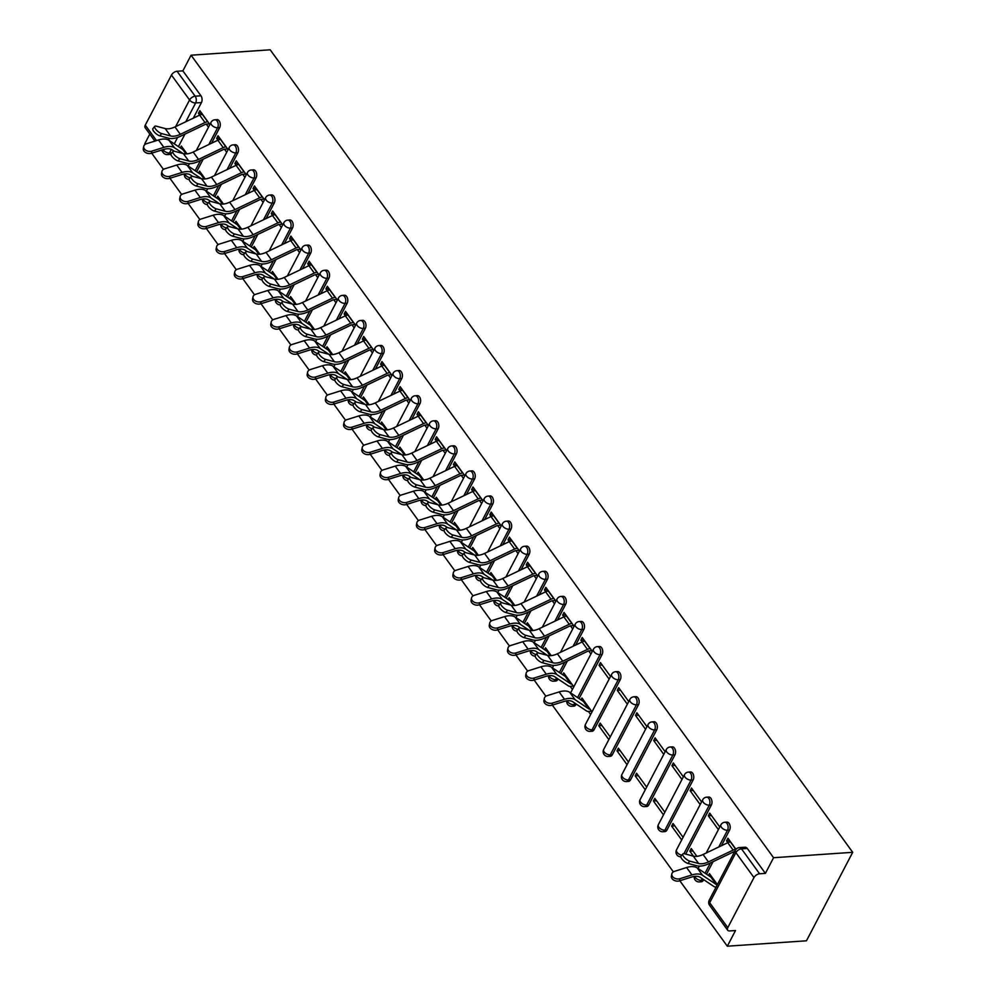 <?xml version="1.0" encoding="UTF-8"?>
<svg xmlns="http://www.w3.org/2000/svg" width="996" height="996" viewBox="0 0 996 996"><rect width="100%" height="100%" fill="white"/><g stroke="black" fill="none" stroke-linecap="round" stroke-linejoin="round"><path stroke-width="1.49" d="M211.501 143.25L219.668 127.637A4.793 2.963 -93.9 0 0 219.182 120.877A4.793 2.963 -93.9 0 0 217.004 119.645L214.949 119.781A4.793 2.963 86.1 0 1 217.116 121.026A4.793 2.963 86.1 0 1 217.601 127.774L208.849 144.52M229.715 168.336L237.882 152.724A4.793 2.963 -93.9 0 0 237.397 145.976A4.793 2.963 -93.9 0 0 235.218 144.731L233.151 144.868A4.793 2.963 86.1 0 1 235.33 146.113A4.793 2.963 86.1 0 1 235.815 152.874L227.063 169.606M247.929 193.436L256.084 177.811A4.793 2.963 -93.9 0 0 255.599 171.063A4.793 2.963 -93.9 0 0 253.432 169.818L251.366 169.967A4.793 2.963 86.1 0 1 253.544 171.2A4.793 2.963 86.1 0 1 254.03 177.96L245.277 194.693M266.131 218.522L274.298 202.91A4.793 2.963 -93.9 0 0 273.813 196.15A4.793 2.963 -93.9 0 0 271.634 194.905L269.58 195.054A4.793 2.963 86.1 0 1 271.759 196.287A4.793 2.963 86.1 0 1 272.232 203.047L263.479 219.792M284.346 243.609L292.513 227.997A4.793 2.963 -93.9 0 0 292.027 221.237A4.793 2.963 -93.9 0 0 289.848 220.004L287.782 220.141A4.793 2.963 86.1 0 1 289.961 221.373A4.793 2.963 86.1 0 1 290.446 228.134L281.694 244.879M302.56 268.696L310.715 253.084A4.793 2.963 -93.9 0 0 310.242 246.323A4.793 2.963 -93.9 0 0 308.063 245.091L305.996 245.228A4.793 2.963 86.1 0 1 308.175 246.473A4.793 2.963 86.1 0 1 308.66 253.221L299.908 269.966M320.762 293.783L328.929 278.17A4.793 2.963 -93.9 0 0 328.443 271.41A4.793 2.963 -93.9 0 0 326.265 270.177L324.21 270.314A4.793 2.963 86.1 0 1 326.389 271.559A4.793 2.963 86.1 0 1 326.875 278.307L318.11 295.053M338.976 318.869L347.143 303.257A4.793 2.963 -93.9 0 0 346.658 296.497A4.793 2.963 -93.9 0 0 344.479 295.264L342.412 295.401A4.793 2.963 86.1 0 1 344.591 296.646A4.793 2.963 86.1 0 1 345.077 303.394L336.324 320.139M357.19 343.956L365.358 328.344A4.793 2.963 -93.9 0 0 364.872 321.596A4.793 2.963 -93.9 0 0 362.693 320.351L360.627 320.488A4.793 2.963 86.1 0 1 362.805 321.733A4.793 2.963 86.1 0 1 363.291 328.493L354.539 345.226M375.405 369.055L383.56 353.431A4.793 2.963 -93.9 0 0 383.074 346.683A4.793 2.963 -93.9 0 0 380.908 345.438L378.841 345.587A4.793 2.963 86.1 0 1 381.02 346.82A4.793 2.963 86.1 0 1 381.505 353.58L372.753 370.313M393.607 394.142L401.774 378.53A4.793 2.963 -93.9 0 0 401.288 371.769A4.793 2.963 -93.9 0 0 399.11 370.524L397.055 370.674A4.793 2.963 86.1 0 1 399.222 371.906A4.793 2.963 86.1 0 1 399.707 378.667L390.955 395.412M411.821 419.229L419.988 403.617A4.793 2.963 -93.9 0 0 419.503 396.856A4.793 2.963 -93.9 0 0 417.324 395.624L415.257 395.761A4.793 2.963 86.1 0 1 417.436 396.993A4.793 2.963 86.1 0 1 417.922 403.754L409.169 420.499M430.035 444.316L438.19 428.703A4.793 2.963 -93.9 0 0 437.705 421.943A4.793 2.963 -93.9 0 0 435.538 420.71L433.472 420.847A4.793 2.963 86.1 0 1 435.65 422.092A4.793 2.963 86.1 0 1 436.136 428.84L427.384 445.586M448.237 469.402L456.405 453.79A4.793 2.963 -93.9 0 0 455.919 447.03A4.793 2.963 -93.9 0 0 453.74 445.797L451.686 445.934A4.793 2.963 86.1 0 1 453.865 447.179A4.793 2.963 86.1 0 1 454.338 453.927L445.586 470.672M466.452 494.489L474.619 478.877A4.793 2.963 -93.9 0 0 474.133 472.129A4.793 2.963 -93.9 0 0 471.955 470.884L469.888 471.021A4.793 2.963 86.1 0 1 472.067 472.266A4.793 2.963 86.1 0 1 472.552 479.014L463.8 495.759M484.666 519.588L492.821 503.964A4.793 2.963 -93.9 0 0 492.348 497.216A4.793 2.963 -93.9 0 0 490.169 495.971L488.102 496.108A4.793 2.963 86.1 0 1 490.281 497.353A4.793 2.963 86.1 0 1 490.767 504.113L482.014 520.846M502.868 544.675L511.035 529.05A4.793 2.963 -93.9 0 0 510.55 522.302A4.793 2.963 -93.9 0 0 508.371 521.057L506.317 521.207A4.793 2.963 86.1 0 1 508.495 522.439A4.793 2.963 86.1 0 1 508.981 529.2L500.229 545.933M521.082 569.762L529.25 554.15A4.793 2.963 -93.9 0 0 528.764 547.389A4.793 2.963 -93.9 0 0 526.585 546.144L524.519 546.294A4.793 2.963 86.1 0 1 526.697 547.526A4.793 2.963 86.1 0 1 527.183 554.286L518.43 571.032M539.297 594.849L547.464 579.236A4.793 2.963 -93.9 0 0 546.978 572.476A4.793 2.963 -93.9 0 0 544.8 571.243L542.733 571.38A4.793 2.963 86.1 0 1 544.912 572.613A4.793 2.963 86.1 0 1 545.397 579.373L536.645 596.118M557.511 619.935L565.666 604.323A4.793 2.963 -93.9 0 0 565.18 597.563A4.793 2.963 -93.9 0 0 563.014 596.33L560.947 596.467A4.793 2.963 86.1 0 1 563.126 597.712A4.793 2.963 86.1 0 1 563.611 604.46L554.859 621.205M575.713 645.022L583.88 629.41A4.793 2.963 -93.9 0 0 583.395 622.649A4.793 2.963 -93.9 0 0 581.216 621.417L579.162 621.554A4.793 2.963 86.1 0 1 581.328 622.799A4.793 2.963 86.1 0 1 581.813 629.547L573.061 646.292M579.062 698.557L602.094 654.497A4.793 2.963 -93.9 0 0 601.609 647.749A4.793 2.963 -93.9 0 0 599.43 646.504L597.363 646.641A4.793 2.963 86.1 0 1 599.542 647.886A4.793 2.963 86.1 0 1 600.028 654.633L577.58 697.573M594.114 729.67L620.296 679.583A4.793 2.963 -93.9 0 0 619.811 672.835A4.793 2.963 -93.9 0 0 617.645 671.59L615.578 671.727A4.793 2.963 86.1 0 1 617.757 672.972A4.793 2.963 86.1 0 1 618.242 679.733L592.06 729.807A4.793 2.963 86.1 0 1 590.043 731.375L592.11 731.226A4.793 2.963 -93.9 0 0 594.114 729.67L592.06 729.807A4.793 2.639 27.6 0 1 585.972 726.843A4.793 2.639 27.6 0 1 585.474 724.378A4.793 4.793 0 0 0 590.043 731.375M612.328 754.756L638.511 704.67A4.793 2.963 -93.9 0 0 638.025 697.922A4.793 2.963 -93.9 0 0 635.846 696.677L633.792 696.827A4.793 2.963 86.1 0 1 635.971 698.059A4.793 2.963 86.1 0 1 636.444 704.819L610.262 754.893A4.793 2.963 86.1 0 1 608.257 756.462L610.324 756.313A4.793 2.963 -93.9 0 0 612.328 754.756L610.262 754.893A4.793 2.639 27.6 0 1 604.186 751.943A4.793 2.639 27.6 0 1 603.688 749.465A4.793 4.793 0 0 0 608.257 756.462M630.543 779.843L656.725 729.769A4.793 2.963 -93.9 0 0 656.24 723.009A4.793 2.963 -93.9 0 0 654.061 721.764L651.994 721.913A4.793 2.963 86.1 0 1 654.173 723.146A4.793 2.963 86.1 0 1 654.658 729.906L628.476 779.98A4.793 2.963 86.1 0 1 626.472 781.549L628.538 781.412A4.793 2.963 -93.9 0 0 630.543 779.843L628.476 779.98A4.793 2.639 27.6 0 1 622.388 777.029A4.793 2.639 27.6 0 1 621.902 774.552A4.793 4.793 0 0 0 626.472 781.549M648.757 804.93L674.939 754.856A4.793 2.963 -93.9 0 0 674.454 748.096A4.793 2.963 -93.9 0 0 672.275 746.863L670.208 747A4.793 2.963 86.1 0 1 672.387 748.233A4.793 2.963 86.1 0 1 672.873 754.993L646.69 805.079A4.793 2.963 86.1 0 1 644.686 806.636L646.74 806.499A4.793 2.963 -93.9 0 0 648.757 804.93L646.69 805.079A4.793 2.639 27.6 0 1 640.602 802.116A4.793 2.639 27.6 0 1 640.104 799.639A4.793 4.793 0 0 0 644.686 806.636M666.959 830.017L693.141 779.943A4.793 2.963 -93.9 0 0 692.656 773.182A4.793 2.963 -93.9 0 0 690.477 771.95L688.423 772.087A4.793 2.963 86.1 0 1 690.602 773.332A4.793 2.963 86.1 0 1 691.087 780.08L664.905 830.166A4.793 2.963 86.1 0 1 662.888 831.722L664.955 831.585A4.793 2.963 -93.9 0 0 666.959 830.017L664.905 830.166A4.793 2.639 27.6 0 1 658.817 827.203A4.793 2.639 27.6 0 1 658.319 824.725A4.793 4.793 0 0 0 662.888 831.722M685.696 854.095L711.356 805.029A4.793 2.963 -93.9 0 0 710.87 798.269A4.793 2.963 -93.9 0 0 708.691 797.037L706.625 797.173A4.793 2.963 86.1 0 1 708.803 798.418A4.793 2.963 86.1 0 1 709.289 805.166L683.941 853.659M721.403 845.729L729.57 830.116A4.793 2.963 -93.9 0 0 729.084 823.368A4.793 2.963 -93.9 0 0 726.906 822.123L724.839 822.26A4.793 2.963 86.1 0 1 727.018 823.505A4.793 2.963 86.1 0 1 727.503 830.253L718.751 846.998M149.811 134.111L144.806 143.685L145.242 144.296M151.703 153.185L163.456 169.382M169.918 178.272L181.67 194.469M188.12 203.371L199.872 219.556M206.334 228.458L218.087 244.643M224.548 253.544L236.301 269.729M242.763 278.631L254.515 294.816M260.964 303.718L272.717 319.915M279.179 328.805L290.932 345.002M297.393 353.891L309.146 370.089M315.595 378.99L327.348 395.175M333.809 404.077L345.562 420.262M352.024 429.164L363.777 445.349M370.238 454.251L381.978 470.448M388.44 479.337L400.193 495.535M406.654 504.424L418.407 520.622M424.869 529.511L436.622 545.708M443.071 554.61L454.823 570.795M461.285 579.697L473.038 595.882M479.499 604.784L491.252 620.969M497.701 629.87L509.454 646.068M515.916 654.957L527.668 671.155M534.13 680.044L545.883 696.241M552.344 705.131L673.358 871.861M679.807 880.75L727.317 946.2L806.449 940.797L852.701 852.315L773.568 857.718L191.07 55.203L270.19 49.8L852.701 852.315M154.878 141.096L145.155 127.7A4.793 2.677 -36 0 1 145.279 125.135L171.461 75.061A4.793 2.677 -36 0 1 177.064 71.264L182.878 70.865L200.968 95.79A4.793 2.963 86.1 0 1 201.453 102.551L193.299 118.163M184.957 134.111L178.421 146.611M182.878 70.865L191.07 55.203M727.79 927.65L753.972 877.576L735.882 852.638L709.7 902.725L727.79 927.65A4.793 2.677 144 0 0 727.665 930.214A4.793 2.677 144 0 0 729.695 930.936L735.509 930.538L727.317 946.2M765.389 873.38L747.286 848.455A4.793 2.963 -93.9 0 0 745.12 847.21L739.306 847.608A4.793 2.963 86.1 0 1 741.485 848.853L759.575 873.778L765.389 873.38L773.568 857.718M759.575 873.778A4.793 2.677 144 0 0 753.972 877.576M735.969 849.289L727.939 838.221L726.545 840.885L729.707 840.661M717.394 884.585L709.438 873.617L708.467 875.472M709.513 876.169L711.206 876.057M719.784 826.991L709.725 813.134L708.343 815.786L711.493 815.575M696.889 856.336L691.224 848.53L689.83 851.182L692.992 850.97M701.582 801.905L691.51 788.048L690.128 790.7L693.291 790.488M683.069 837.3L673.01 823.443L671.628 826.095L674.778 825.883M683.368 776.818L673.308 762.961L671.914 765.613L675.076 765.401M664.867 812.213L654.808 798.356L653.413 801.008L656.576 800.796M665.154 751.731L655.094 737.874L653.712 740.526L656.862 740.314M646.653 787.126L636.593 773.27L635.199 775.921L638.361 775.697M646.939 726.644L636.88 712.787L635.498 715.439L638.66 715.228M628.439 762.04L618.379 748.17L616.997 750.835L620.147 750.611M628.737 701.558L618.678 687.688L617.283 690.353L620.446 690.128M610.237 736.953L600.165 723.084L598.783 725.748L601.945 725.524M610.523 676.471L600.464 662.601L599.069 665.266L602.231 665.042M592.022 711.854L581.963 697.997L580.992 699.852M582.038 700.549L583.731 700.437M592.309 651.372L582.249 637.515L580.867 640.167L584.017 639.955M573.808 686.767L563.748 672.91L562.777 674.765M563.823 675.462L565.516 675.35M574.107 626.285L564.047 612.428L562.653 615.08L565.815 614.868M551.211 655.629L545.534 647.823L544.563 649.678M545.609 650.376L547.314 650.264M555.893 601.198L545.833 587.341L544.439 589.993L547.601 589.781M532.997 630.543L527.332 622.737L526.361 624.592M527.407 625.289L529.1 625.177M537.678 576.111L527.619 562.254L526.237 564.906L529.386 564.695M514.783 605.456L509.118 597.65L508.147 599.505M509.193 600.202L510.886 600.078M519.476 551.025L509.404 537.168L508.022 539.82L511.185 539.608M496.581 580.369L490.904 572.551L489.932 574.406M490.978 575.115L492.671 574.991M501.262 525.938L491.202 512.069L489.808 514.733L492.97 514.509M478.366 555.282L472.702 547.464L471.731 549.319M472.776 550.016L474.47 549.904M483.048 500.851L472.988 486.982L471.606 489.646L474.756 489.422M460.152 530.183L454.487 522.377L453.516 524.232M454.562 524.929L456.255 524.817M464.833 475.752L454.774 461.895L453.392 464.547L456.554 464.335M441.938 505.097L436.273 497.29L435.302 499.145M436.348 499.843L438.041 499.731M446.631 450.665L436.572 436.808L435.177 439.46L438.34 439.248M423.736 480.01L418.059 472.204L417.1 474.059M418.146 474.756L419.839 474.644M428.417 425.578L418.357 411.722L416.963 414.373L420.125 414.162M405.521 454.923L399.857 447.117L398.886 448.972M399.931 449.669L401.625 449.557M410.203 400.492L400.143 386.635L398.761 389.287L401.911 389.075M387.307 429.836L381.642 422.03L380.671 423.885M381.717 424.582L383.41 424.458M392.001 375.405L381.941 361.548L380.547 364.2L383.709 363.988M369.105 404.75L363.428 396.931L362.457 398.786M363.503 399.496L365.208 399.371M373.786 350.318L363.727 336.449L362.332 339.113L365.495 338.889M350.891 379.663L345.226 371.844L344.255 373.699M345.301 374.396L346.994 374.284M355.572 325.231L345.512 311.362L344.13 314.026L347.28 313.802M332.676 354.564L327.012 346.757L326.041 348.612M327.086 349.31L328.78 349.198M337.37 300.132L327.298 286.275L325.916 288.927L329.078 288.716M314.475 329.477L308.797 321.671L307.826 323.526M308.872 324.223L310.565 324.111M319.156 275.045L309.096 261.189L307.702 263.84L310.864 263.629M296.26 304.39L290.595 296.584L289.624 298.439M290.67 299.136L292.363 299.024M300.941 249.959L290.882 236.102L289.5 238.754L292.65 238.542M278.046 279.303L272.381 271.497L271.41 273.352M272.456 274.049L274.149 273.937M282.727 224.872L272.667 211.015L271.286 213.667L274.448 213.455M259.832 254.217L254.167 246.41L253.196 248.265M254.241 248.963L255.935 248.838M264.525 199.785L254.466 185.928L253.071 188.58L256.233 188.356M241.63 229.13L235.952 221.311L234.994 223.166M236.04 223.876L237.733 223.751M246.311 174.698L236.251 160.829L234.857 163.493L238.019 163.269M223.415 204.043L217.751 196.224L216.779 198.079M217.825 198.777L219.518 198.665M228.096 149.612L218.037 135.742L216.655 138.407L219.805 138.183M205.201 178.944L199.536 171.138L198.565 172.993M199.611 173.69L201.304 173.578M203.172 159.198L196.635 171.698M221.373 184.285L214.85 196.785M239.588 209.372L233.052 221.871M257.802 234.458L251.266 246.971M276.017 259.558L269.48 272.057M294.218 284.644L287.682 297.144M312.433 309.731L305.897 322.231M330.647 334.818L324.111 347.318M348.849 359.905L342.313 372.404M367.063 384.991L360.527 397.491M385.278 410.091L378.741 422.59M403.48 435.177L396.956 447.677M421.694 460.264L415.158 472.764M439.908 485.351L433.372 497.851M458.123 510.438L451.586 522.937M476.325 535.524L469.788 548.024M494.539 560.611L488.003 573.111M512.753 585.71L506.217 598.21M530.955 610.797L524.419 623.297M549.17 635.884L542.633 648.384M567.384 660.971L560.848 673.47M557.984 678.948L555.631 679.633A4.793 2.963 86.1 0 1 553.627 681.189L555.693 681.052A4.793 2.963 -93.9 0 0 557.698 679.496M576.198 704.035L573.845 704.72A4.793 2.963 86.1 0 1 571.841 706.276L573.895 706.139A4.793 2.963 -93.9 0 0 575.912 704.583M713.061 861.677L706.525 874.177M703.662 879.655L701.321 880.34A4.793 2.963 86.1 0 1 699.317 881.908L701.371 881.759A4.793 2.963 -93.9 0 0 703.388 880.203M209.895 124.512L199.835 110.656L198.441 113.307L201.603 113.096M181.397 148.603L183.102 148.491M570.173 686.331L572.426 689.431M588.387 711.418L590.628 714.518M598.783 725.748L608.842 739.605M616.997 750.835L627.057 764.691M635.199 775.921L645.259 789.778M653.413 801.008L663.473 814.865M671.628 826.095L681.687 839.952M689.83 851.182L693.453 856.162M726.545 840.885L727.839 842.653M186.999 153.857L181.322 146.051L180.351 147.906M708.343 815.786L718.402 829.656M690.128 790.7L700.188 804.569M671.914 765.613L681.974 779.47M653.712 740.526L663.772 754.383M635.498 715.439L645.557 729.296M617.283 690.353L627.343 704.209M599.069 665.266L609.141 679.123M580.867 640.167L582.15 641.947M588.686 650.948L590.927 654.036M562.653 615.08L563.948 616.86M570.484 625.862L572.712 628.949M544.439 589.993L545.733 591.773M552.27 600.775L554.498 603.85M526.237 564.906L527.519 566.687M534.055 575.688L536.296 578.763M508.022 539.82L509.317 541.587M515.853 550.601L518.082 553.676M489.808 514.733L491.103 516.501M497.639 525.515L499.868 528.59M471.606 489.646L472.888 491.414M479.425 500.428L481.666 503.503M453.392 464.547L454.674 466.327M461.21 475.329L463.451 478.416M435.177 439.46L436.472 441.24M443.008 450.242L445.237 453.329M416.963 414.373L418.258 416.154M424.794 425.155L427.035 428.23M398.761 389.287L400.043 391.067M406.58 400.068L408.821 403.143M380.547 364.2L381.841 365.968M388.378 374.982L390.606 378.057M362.332 339.113L363.627 340.881M370.163 349.895L372.392 352.97M344.13 314.026L345.413 315.794M351.949 324.808L354.19 327.883M325.916 288.927L327.211 290.708M333.747 299.709L335.976 302.796M307.702 263.84L308.997 265.621M315.533 274.622L317.761 277.71M289.5 238.754L290.782 240.534M297.318 249.535L299.559 252.611M271.286 213.667L272.568 215.447M279.104 224.449L281.345 227.524M253.071 188.58L254.366 190.348M260.902 199.362L263.131 202.437M234.857 163.493L236.152 165.261M242.688 174.275L244.929 177.35M216.655 138.407L217.937 140.175M224.474 149.176L226.715 152.264M198.441 113.307L199.735 115.088M206.272 124.089L208.5 127.177M730.628 841.931L730.417 841.944A5.988 3.337 144 0 0 727.752 842.691L703.064 854.506A14.853 8.279 -36 0 1 693.266 856.112L684.426 853.759A5.503 1.892 39.8 0 0 682.883 853.933A5.503 1.892 39.8 0 0 684.638 857.73A5.503 1.892 39.8 0 0 689.792 861.154L687.925 863.408A5.503 1.892 -140.2 0 1 682.77 859.971A5.503 1.892 -140.2 0 1 681.003 856.174L682.883 853.933M687.925 863.408L696.764 865.761A17.965 10.022 144 0 0 708.617 863.806L733.305 852.003A2.876 1.606 -36 0 1 734.575 851.642L734.612 851.642M735.944 849.327L735.783 849.339A5.988 3.337 144 0 0 733.118 850.098L708.43 861.901A14.853 8.279 -36 0 1 698.644 863.507L689.792 861.154M716.112 887.025L716.074 887.038A5.988 3.337 -36 0 1 714.045 886.602L700.325 877.414A14.853 8.279 144 0 0 691.548 877.065L679.496 880.85A5.503 3.922 -168.8 0 1 673.744 880.128A5.503 3.922 -168.8 0 1 671.404 876.094L671.827 873.94A5.503 3.922 11.2 0 0 674.168 877.986A5.503 3.922 11.2 0 0 679.919 878.709L691.971 874.924A17.965 10.022 -36 0 1 702.578 875.347L716.298 884.523A2.876 1.606 144 0 0 717.282 884.734L712.115 877.314M711.903 877.339A2.876 1.606 144 0 1 710.932 877.127L697.212 867.939A17.965 10.022 -36 0 0 686.605 867.528L674.553 871.313A5.503 3.922 11.2 0 0 671.827 873.94M584.938 641.212L584.727 641.237A5.988 3.337 144 0 0 582.062 641.984L557.374 653.787A14.853 8.279 -36 0 1 547.588 655.405L538.736 653.052A5.503 1.892 39.8 0 0 537.193 653.227A5.503 1.892 39.8 0 0 538.948 657.024A5.503 1.892 39.8 0 0 544.115 660.448L542.235 662.689A5.503 1.892 -140.2 0 1 537.081 659.265A5.503 1.892 -140.2 0 1 535.325 655.468L537.193 653.227M542.235 662.689L551.087 665.054A17.965 10.022 144 0 0 562.927 663.099L587.615 651.297A2.876 1.606 -36 0 1 588.897 650.936L591.848 650.724M590.304 648.62L590.093 648.633A5.988 3.337 144 0 0 587.441 649.392L562.752 661.195A14.853 8.279 -36 0 1 552.954 662.801L544.115 660.448M566.724 616.126L566.512 616.138A5.988 3.337 144 0 0 563.861 616.898L539.172 628.7A14.853 8.279 -36 0 1 529.374 630.319L520.535 627.966A5.503 1.892 39.8 0 0 518.978 628.127A5.503 1.892 39.8 0 0 520.746 631.937A5.503 1.892 39.8 0 0 525.9 635.361L524.02 637.602A5.503 1.892 -140.2 0 1 518.866 634.178A5.503 1.892 -140.2 0 1 517.111 630.381L518.978 628.127M524.02 637.602L532.872 639.967A17.965 10.022 144 0 0 544.725 638.013L569.413 626.21A2.876 1.606 -36 0 1 570.683 625.837L573.634 625.637M572.102 623.533L571.891 623.546A5.988 3.337 144 0 0 569.226 624.293L544.538 636.108A14.853 8.279 -36 0 1 534.74 637.714L525.9 635.361M548.522 591.039L548.31 591.051A5.988 3.337 144 0 0 545.646 591.811L520.958 603.613A14.853 8.279 -36 0 1 511.16 605.232L502.32 602.866A5.503 1.892 39.8 0 0 500.776 603.041A5.503 1.892 39.8 0 0 502.532 606.85A5.503 1.892 39.8 0 0 507.686 610.274L505.819 612.515A5.503 1.892 -140.2 0 1 500.664 609.091A5.503 1.892 -140.2 0 1 498.896 605.294L500.776 603.041M505.819 612.515L514.658 614.868A17.965 10.022 144 0 0 526.51 612.926L551.199 601.111A2.876 1.606 -36 0 1 552.469 600.75L555.419 600.551M553.888 598.434L553.676 598.459A5.988 3.337 144 0 0 551.012 599.206L526.324 611.009A14.853 8.279 -36 0 1 516.538 612.627L507.686 610.274M530.308 565.952L530.096 565.965A5.988 3.337 144 0 0 527.432 566.724L502.743 578.527A14.853 8.279 -36 0 1 492.958 580.145L484.106 577.78A5.503 1.892 39.8 0 0 482.562 577.954A5.503 1.892 39.8 0 0 484.317 581.751A5.503 1.892 39.8 0 0 489.472 585.187L487.604 587.428A5.503 1.892 -140.2 0 1 482.45 584.005A5.503 1.892 -140.2 0 1 480.695 580.195L482.562 577.954M487.604 587.428L496.456 589.781A17.965 10.022 144 0 0 508.296 587.827L532.985 576.024A2.876 1.606 -36 0 1 534.267 575.663L537.205 575.464M535.674 573.347L535.462 573.36A5.988 3.337 144 0 0 532.81 574.119L508.122 585.922A14.853 8.279 -36 0 1 498.324 587.54L489.472 585.187M512.093 540.865L511.882 540.878A5.988 3.337 144 0 0 509.23 541.637L484.542 553.44A14.853 8.279 -36 0 1 474.743 555.058L465.891 552.693A5.503 1.892 39.8 0 0 464.348 552.867A5.503 1.892 39.8 0 0 466.116 556.664A5.503 1.892 39.8 0 0 471.27 560.088L469.39 562.342A5.503 1.892 -140.2 0 1 464.236 558.918A5.503 1.892 -140.2 0 1 462.48 555.108L464.348 552.867M469.39 562.342L478.242 564.695A17.965 10.022 144 0 0 490.082 562.74L514.77 550.937A2.876 1.606 -36 0 1 516.053 550.576L519.003 550.377M517.459 548.261L517.26 548.273A5.988 3.337 144 0 0 514.596 549.033L489.908 560.835A14.853 8.279 -36 0 1 480.109 562.454L471.27 560.088M493.879 515.779L493.68 515.791A5.988 3.337 144 0 0 491.016 516.551L466.327 528.353A14.853 8.279 -36 0 1 456.529 529.959L447.69 527.606A5.503 1.892 39.8 0 0 446.146 527.78A5.503 1.892 39.8 0 0 447.901 531.578A5.503 1.892 39.8 0 0 453.055 535.001L451.188 537.255A5.503 1.892 -140.2 0 1 446.034 533.831A5.503 1.892 -140.2 0 1 444.266 530.021L446.146 527.78M451.188 537.255L460.028 539.608A17.965 10.022 144 0 0 471.88 537.653L496.568 525.851A2.876 1.606 -36 0 1 497.838 525.49L500.789 525.29M499.257 523.174L499.046 523.186A5.988 3.337 144 0 0 496.382 523.946L471.693 535.748A14.853 8.279 -36 0 1 461.907 537.367L453.055 535.001M475.677 490.692L475.466 490.704A5.988 3.337 144 0 0 472.801 491.451L448.113 503.266A14.853 8.279 -36 0 1 438.327 504.872L429.475 502.519A5.503 1.892 39.8 0 0 427.931 502.694A5.503 1.892 39.8 0 0 429.687 506.491A5.503 1.892 39.8 0 0 434.841 509.915L432.974 512.156A5.503 1.892 -140.2 0 1 427.819 508.732A5.503 1.892 -140.2 0 1 426.064 504.935L427.931 502.694M432.974 512.156L441.813 514.521A17.965 10.022 144 0 0 453.666 512.567L478.354 500.764A2.876 1.606 -36 0 1 479.636 500.403L482.574 500.204M481.043 498.087L480.831 498.1A5.988 3.337 144 0 0 478.18 498.859L453.491 510.662A14.853 8.279 -36 0 1 443.693 512.268L434.841 509.915M457.463 465.593L457.251 465.618A5.988 3.337 144 0 0 454.599 466.365L429.911 478.167A14.853 8.279 -36 0 1 420.113 479.786L411.261 477.433A5.503 1.892 39.8 0 0 409.717 477.607A5.503 1.892 39.8 0 0 411.485 481.404A5.503 1.892 39.8 0 0 416.639 484.828L414.759 487.069A5.503 1.892 -140.2 0 1 409.605 483.645A5.503 1.892 -140.2 0 1 407.85 479.848L409.717 477.607M414.759 487.069L423.611 489.434A17.965 10.022 144 0 0 435.451 487.48L460.14 475.677A2.876 1.606 -36 0 1 461.422 475.316L464.373 475.104M462.829 473L462.617 473.013A5.988 3.337 144 0 0 459.965 473.772L435.277 485.575A14.853 8.279 -36 0 1 425.479 487.181L416.639 484.828M439.248 440.506L439.037 440.518A5.988 3.337 144 0 0 436.385 441.278L411.697 453.08A14.853 8.279 -36 0 1 401.898 454.699L393.059 452.346A5.503 1.892 39.8 0 0 391.515 452.508A5.503 1.892 39.8 0 0 393.271 456.317A5.503 1.892 39.8 0 0 398.425 459.741L396.557 461.982A5.503 1.892 -140.2 0 1 391.391 458.558A5.503 1.892 -140.2 0 1 389.635 454.761L391.515 452.508M396.557 461.982L405.397 464.348A17.965 10.022 144 0 0 417.249 462.393L441.938 450.59A2.876 1.606 -36 0 1 443.208 450.217L446.158 450.018M444.627 447.914L444.415 447.926A5.988 3.337 144 0 0 441.751 448.673L417.063 460.488A14.853 8.279 -36 0 1 407.277 462.094L398.425 459.741M421.047 415.419L420.835 415.432A5.988 3.337 144 0 0 418.171 416.191L393.482 427.994A14.853 8.279 -36 0 1 383.684 429.612L374.845 427.247A5.503 1.892 39.8 0 0 373.301 427.421A5.503 1.892 39.8 0 0 375.056 431.231A5.503 1.892 39.8 0 0 380.211 434.654L378.343 436.895A5.503 1.892 -140.2 0 1 373.189 433.472A5.503 1.892 -140.2 0 1 371.421 429.674L373.301 427.421M378.343 436.895L387.183 439.248A17.965 10.022 144 0 0 399.035 437.306L423.723 425.491A2.876 1.606 -36 0 1 424.993 425.13L427.944 424.931M426.413 422.814L426.201 422.839A5.988 3.337 144 0 0 423.537 423.586L398.848 435.389A14.853 8.279 -36 0 1 389.063 437.007L380.211 434.654M402.832 390.332L402.621 390.345A5.988 3.337 144 0 0 399.956 391.104L375.268 402.907A14.853 8.279 -36 0 1 365.482 404.525L356.63 402.16A5.503 1.892 39.8 0 0 355.086 402.334A5.503 1.892 39.8 0 0 356.842 406.131A5.503 1.892 39.8 0 0 362.009 409.568L360.129 411.809A5.503 1.892 -140.2 0 1 354.974 408.385A5.503 1.892 -140.2 0 1 353.219 404.575L355.086 402.334M360.129 411.809L368.981 414.162A17.965 10.022 144 0 0 380.821 412.207L405.509 400.404A2.876 1.606 -36 0 1 406.791 400.043L409.742 399.844M408.198 397.728L407.987 397.74A5.988 3.337 144 0 0 405.335 398.5L380.646 410.302A14.853 8.279 -36 0 1 370.848 411.921L362.009 409.568M384.618 365.246L384.406 365.258A5.988 3.337 144 0 0 381.754 366.018L357.066 377.82A14.853 8.279 -36 0 1 347.268 379.439L338.428 377.073A5.503 1.892 39.8 0 0 336.872 377.247A5.503 1.892 39.8 0 0 338.64 381.045A5.503 1.892 39.8 0 0 343.794 384.468L341.914 386.722A5.503 1.892 -140.2 0 1 336.76 383.298A5.503 1.892 -140.2 0 1 335.005 379.488L336.872 377.247M341.914 386.722L350.766 389.075A17.965 10.022 144 0 0 362.619 387.12L387.307 375.318A2.876 1.606 -36 0 1 388.577 374.957L391.528 374.757M389.996 372.641L389.785 372.653A5.988 3.337 144 0 0 387.12 373.413L362.432 385.215A14.853 8.279 -36 0 1 352.634 386.834L343.794 384.468M366.416 340.159L366.204 340.171A5.988 3.337 144 0 0 363.54 340.931L338.852 352.733A14.853 8.279 -36 0 1 329.054 354.339L320.214 351.986A5.503 1.892 39.8 0 0 318.67 352.161A5.503 1.892 39.8 0 0 320.426 355.958A5.503 1.892 39.8 0 0 325.58 359.382L323.712 361.635A5.503 1.892 -140.2 0 1 318.558 358.211A5.503 1.892 -140.2 0 1 316.79 354.402L318.67 352.161M323.712 361.635L332.552 363.988A17.965 10.022 144 0 0 344.404 362.034L369.093 350.231A2.876 1.606 -36 0 1 370.363 349.87L373.313 349.671M371.782 347.554L371.57 347.567A5.988 3.337 144 0 0 368.906 348.326L344.218 360.129A14.853 8.279 -36 0 1 334.432 361.747L325.58 359.382M348.202 315.072L347.99 315.085A5.988 3.337 144 0 0 345.326 315.832L320.637 327.647A14.853 8.279 -36 0 1 310.852 329.253L302 326.9A5.503 1.892 39.8 0 0 300.456 327.074A5.503 1.892 39.8 0 0 302.211 330.871A5.503 1.892 39.8 0 0 307.366 334.295L305.498 336.536A5.503 1.892 -140.2 0 1 300.344 333.112A5.503 1.892 -140.2 0 1 298.588 329.315L300.456 327.074M305.498 336.536L314.35 338.901A17.965 10.022 144 0 0 326.19 336.947L350.878 325.144A2.876 1.606 -36 0 1 352.161 324.783L355.099 324.584M353.568 322.467L353.356 322.48A5.988 3.337 144 0 0 350.704 323.239L326.016 335.042A14.853 8.279 -36 0 1 316.218 336.648L307.366 334.295M591.549 711.206L588.599 711.418A5.988 3.337 -36 0 1 586.569 710.982L572.849 701.794A14.853 8.279 144 0 0 564.085 701.445L552.021 705.23A5.503 3.922 -168.8 0 1 546.269 704.508A5.503 3.922 -168.8 0 1 543.928 700.474L544.351 698.321A5.503 3.922 11.2 0 0 546.692 702.367A5.503 3.922 11.2 0 0 552.444 703.089L564.508 699.304A17.965 10.022 -36 0 1 575.115 699.727L588.823 708.903A2.876 1.606 144 0 0 589.806 709.115L590.018 709.102M584.652 701.694L584.44 701.719A2.876 1.606 144 0 1 583.457 701.508L569.737 692.32A17.965 10.022 -36 0 0 559.13 691.909L547.078 695.694A5.503 3.922 11.2 0 0 544.351 698.321M573.335 686.12L570.397 686.319A5.988 3.337 -36 0 1 568.355 685.883L554.635 676.707A14.853 8.279 144 0 0 545.87 676.359L533.806 680.144A5.503 3.922 -168.8 0 1 528.054 679.421A5.503 3.922 -168.8 0 1 525.726 675.388L526.149 673.234A5.503 3.922 11.2 0 0 528.478 677.28A5.503 3.922 11.2 0 0 534.23 678.002L546.294 674.217A17.965 10.022 -36 0 1 556.901 674.628L570.621 683.816A2.876 1.606 144 0 0 571.592 684.028L571.804 684.003M566.438 676.608L566.226 676.62A2.876 1.606 144 0 1 565.242 676.421L551.535 667.233A17.965 10.022 -36 0 0 540.928 666.822L528.864 670.607A5.503 3.922 11.2 0 0 526.149 673.234M538.475 652.99L536.421 651.621A14.853 8.279 144 0 0 527.656 651.272L515.604 655.057A5.503 3.922 -168.8 0 1 509.84 654.335A5.503 3.922 -168.8 0 1 507.512 650.288L507.935 648.147A5.503 3.922 11.2 0 0 510.263 652.193A5.503 3.922 11.2 0 0 516.028 652.915L528.079 649.131A17.965 10.022 -36 0 1 538.687 649.541L547.352 655.343M548.223 651.521L548.012 651.533A2.876 1.606 144 0 1 547.041 651.334L533.321 642.146A17.965 10.022 -36 0 0 522.713 641.723L510.649 645.52A5.503 3.922 11.2 0 0 507.935 648.147M520.261 627.903L518.219 626.534A14.853 8.279 144 0 0 509.442 626.185L497.39 629.97A5.503 3.922 -168.8 0 1 491.638 629.248A5.503 3.922 -168.8 0 1 489.297 625.202L489.721 623.06A5.503 3.922 11.2 0 0 492.061 627.094A5.503 3.922 11.2 0 0 497.813 627.829L509.865 624.044A17.965 10.022 -36 0 1 520.472 624.455L529.15 630.256M530.009 626.434L529.797 626.447A2.876 1.606 144 0 1 528.826 626.235L515.106 617.059A17.965 10.022 -36 0 0 504.499 616.636L492.447 620.421A5.503 3.922 11.2 0 0 489.721 623.06M502.046 602.804L500.004 601.447A14.853 8.279 144 0 0 491.24 601.098L479.176 604.883A5.503 3.922 -168.8 0 1 473.424 604.161A5.503 3.922 -168.8 0 1 471.096 600.115L471.519 597.974A5.503 3.922 11.2 0 0 473.847 602.007A5.503 3.922 11.2 0 0 479.599 602.729L491.663 598.945A17.965 10.022 -36 0 1 502.27 599.368L510.936 605.17M511.807 601.347L511.595 601.36A2.876 1.606 144 0 1 510.612 601.148L496.892 591.973A17.965 10.022 -36 0 0 486.285 591.549L474.233 595.334A5.503 3.922 11.2 0 0 471.519 597.974M483.832 577.717L481.79 576.348A14.853 8.279 144 0 0 473.025 576.012L460.974 579.797A5.503 3.922 -168.8 0 1 455.209 579.074A5.503 3.922 -168.8 0 1 452.881 575.028L453.305 572.887A5.503 3.922 11.2 0 0 455.633 576.921A5.503 3.922 11.2 0 0 461.397 577.643L473.449 573.858A17.965 10.022 -36 0 1 484.056 574.281L492.721 580.083M493.593 576.261L493.381 576.273A2.876 1.606 144 0 1 492.41 576.062L478.69 566.886A17.965 10.022 -36 0 0 468.083 566.463L456.019 570.247A5.503 3.922 11.2 0 0 453.305 572.887M465.63 552.631L463.588 551.261A14.853 8.279 144 0 0 454.811 550.925L442.759 554.71A5.503 3.922 -168.8 0 1 436.995 553.975A5.503 3.922 -168.8 0 1 434.667 549.941L435.09 547.788A5.503 3.922 11.2 0 0 437.431 551.834A5.503 3.922 11.2 0 0 443.183 552.556L455.234 548.771A17.965 10.022 -36 0 1 465.842 549.194L474.507 554.996M475.378 551.174L475.167 551.186A2.876 1.606 144 0 1 474.196 550.975L460.476 541.799A17.965 10.022 -36 0 0 449.868 541.376L437.817 545.161A5.503 3.922 11.2 0 0 435.09 547.788M447.416 527.544L445.374 526.174A14.853 8.279 144 0 0 436.609 525.826L424.545 529.611A5.503 3.922 -168.8 0 1 418.793 528.888A5.503 3.922 -168.8 0 1 416.453 524.855L416.876 522.701A5.503 3.922 11.2 0 0 419.216 526.747A5.503 3.922 11.2 0 0 424.968 527.469L437.032 523.684A17.965 10.022 -36 0 1 447.64 524.108L456.305 529.897M457.176 526.075L456.965 526.1A2.876 1.606 144 0 1 455.981 525.888L442.261 516.7A17.965 10.022 -36 0 0 431.654 516.289L419.602 520.074A5.503 3.922 11.2 0 0 416.876 522.701M429.201 502.457L427.16 501.088A14.853 8.279 144 0 0 418.395 500.739L406.331 504.524A5.503 3.922 -168.8 0 1 400.579 503.802A5.503 3.922 -168.8 0 1 398.251 499.768L398.674 497.614A5.503 3.922 11.2 0 0 401.002 501.66A5.503 3.922 11.2 0 0 406.754 502.382L418.818 498.598A17.965 10.022 -36 0 1 429.425 499.008L438.091 504.81M438.962 500.988L438.75 501A2.876 1.606 144 0 1 437.767 500.801L424.059 491.613A17.965 10.022 -36 0 0 413.452 491.202L401.388 494.987A5.503 3.922 11.2 0 0 398.674 497.614M410.999 477.37L408.958 476.001A14.853 8.279 144 0 0 400.18 475.652L388.129 479.437A5.503 3.922 -168.8 0 1 382.364 478.715A5.503 3.922 -168.8 0 1 380.036 474.669L380.46 472.527A5.503 3.922 11.2 0 0 382.788 476.574A5.503 3.922 11.2 0 0 388.552 477.296L400.604 473.511A17.965 10.022 -36 0 1 411.211 473.922L419.876 479.723M420.748 475.901L420.536 475.914A2.876 1.606 144 0 1 419.565 475.715L405.845 466.526A17.965 10.022 -36 0 0 395.238 466.103L383.174 469.9A5.503 3.922 11.2 0 0 380.46 472.527M392.785 452.284L390.743 450.914A14.853 8.279 144 0 0 381.978 450.565L369.914 454.35A5.503 3.922 -168.8 0 1 364.163 453.628A5.503 3.922 -168.8 0 1 361.822 449.582L362.245 447.441A5.503 3.922 11.2 0 0 364.586 451.474A5.503 3.922 11.2 0 0 370.338 452.209L382.402 448.412A17.965 10.022 -36 0 1 393.009 448.835L401.674 454.637M402.533 450.815L402.334 450.827A2.876 1.606 144 0 1 401.351 450.615L387.631 441.44A17.965 10.022 -36 0 0 377.023 441.016L364.972 444.801A5.503 3.922 11.2 0 0 362.245 447.441M374.571 427.184L372.529 425.827A14.853 8.279 144 0 0 363.764 425.479L351.7 429.264A5.503 3.922 -168.8 0 1 345.948 428.541A5.503 3.922 -168.8 0 1 343.62 424.495L344.043 422.354A5.503 3.922 11.2 0 0 346.371 426.388A5.503 3.922 11.2 0 0 352.123 427.11L364.187 423.325A17.965 10.022 -36 0 1 374.795 423.748L383.46 429.55M384.332 425.728L384.12 425.74A2.876 1.606 144 0 1 383.136 425.529L369.429 416.353A17.965 10.022 -36 0 0 358.821 415.93L346.757 419.714A5.503 3.922 11.2 0 0 344.043 422.354M356.369 402.098L354.315 400.728A14.853 8.279 144 0 0 345.55 400.392L333.498 404.177A5.503 3.922 -168.8 0 1 327.734 403.455A5.503 3.922 -168.8 0 1 325.406 399.408L325.829 397.267A5.503 3.922 11.2 0 0 328.157 401.301A5.503 3.922 11.2 0 0 333.921 402.023L345.973 398.238A17.965 10.022 -36 0 1 356.58 398.661L365.246 404.463M366.117 400.641L365.906 400.653A2.876 1.606 144 0 1 364.934 400.442L351.215 391.266A17.965 10.022 -36 0 0 340.607 390.843L328.543 394.628A5.503 3.922 11.2 0 0 325.829 397.267M338.154 377.011L336.113 375.641A14.853 8.279 144 0 0 327.335 375.305L315.284 379.09A5.503 3.922 -168.8 0 1 309.532 378.356A5.503 3.922 -168.8 0 1 307.191 374.322L307.615 372.168A5.503 3.922 11.2 0 0 309.955 376.214A5.503 3.922 11.2 0 0 315.707 376.936L327.759 373.151A17.965 10.022 -36 0 1 338.366 373.575L347.044 379.376M347.903 375.554L347.691 375.567A2.876 1.606 144 0 1 346.72 375.355L333 366.179A17.965 10.022 -36 0 0 322.393 365.756L310.341 369.541A5.503 3.922 11.2 0 0 307.615 372.168M319.94 351.924L317.898 350.555A14.853 8.279 144 0 0 309.134 350.206L297.069 353.991A5.503 3.922 -168.8 0 1 291.318 353.269A5.503 3.922 -168.8 0 1 288.989 349.235L289.413 347.081A5.503 3.922 11.2 0 0 291.741 351.127A5.503 3.922 11.2 0 0 297.493 351.849L309.557 348.065A17.965 10.022 -36 0 1 320.164 348.488L328.829 354.277M329.701 350.455L329.489 350.48A2.876 1.606 144 0 1 328.506 350.268L314.786 341.08A17.965 10.022 -36 0 0 304.178 340.669L292.127 344.454A5.503 3.922 11.2 0 0 289.413 347.081M329.987 289.973L329.776 289.998A5.988 3.337 144 0 0 327.124 290.745L302.435 302.547A14.853 8.279 -36 0 1 292.637 304.166L283.785 301.813A5.503 1.892 39.8 0 0 282.242 301.975A5.503 1.892 39.8 0 0 284.009 305.784A5.503 1.892 39.8 0 0 289.164 309.208L287.284 311.449A5.503 1.892 -140.2 0 1 282.129 308.025A5.503 1.892 -140.2 0 1 280.374 304.228L282.242 301.975M287.284 311.449L296.136 313.815A17.965 10.022 144 0 0 307.976 311.86L332.664 300.057A2.876 1.606 -36 0 1 333.946 299.696L336.897 299.485M335.353 297.381L335.154 297.393A5.988 3.337 144 0 0 332.49 298.153L307.801 309.955A14.853 8.279 -36 0 1 298.003 311.561L289.164 309.208M301.726 326.837L299.684 325.468A14.853 8.279 144 0 0 290.919 325.119L278.868 328.904A5.503 3.922 -168.8 0 1 273.103 328.182A5.503 3.922 -168.8 0 1 270.775 324.148L271.198 321.994A5.503 3.922 11.2 0 0 273.526 326.041A5.503 3.922 11.2 0 0 279.291 326.763L291.342 322.978A17.965 10.022 -36 0 1 301.95 323.389L310.615 329.19M311.487 325.368L311.275 325.381A2.876 1.606 144 0 1 310.304 325.182L296.584 315.993A17.965 10.022 -36 0 0 285.976 315.583L273.912 319.367A5.503 3.922 11.2 0 0 271.198 321.994M311.773 264.886L311.574 264.899A5.988 3.337 144 0 0 308.909 265.658L284.221 277.461A14.853 8.279 -36 0 1 274.423 279.079L265.583 276.726A5.503 1.892 39.8 0 0 264.04 276.888A5.503 1.892 39.8 0 0 265.795 280.698A5.503 1.892 39.8 0 0 270.949 284.121L269.082 286.362A5.503 1.892 -140.2 0 1 263.928 282.939A5.503 1.892 -140.2 0 1 262.16 279.141L264.04 276.888M269.082 286.362L277.921 288.728A17.965 10.022 144 0 0 289.774 286.773L314.462 274.971A2.876 1.606 -36 0 1 315.732 274.597L318.683 274.398M317.151 272.281L316.94 272.306A5.988 3.337 144 0 0 314.275 273.053L289.587 284.856A14.853 8.279 -36 0 1 279.801 286.475L270.949 284.121M283.524 301.751L281.482 300.381A14.853 8.279 144 0 0 272.705 300.033L260.653 303.817A5.503 3.922 -168.8 0 1 254.889 303.095A5.503 3.922 -168.8 0 1 252.561 299.049L252.984 296.908A5.503 3.922 11.2 0 0 255.325 300.954A5.503 3.922 11.2 0 0 261.077 301.676L273.128 297.891A17.965 10.022 -36 0 1 283.736 298.302L292.401 304.104M293.272 300.282L293.061 300.294A2.876 1.606 144 0 1 292.089 300.082L278.37 290.907A17.965 10.022 -36 0 0 267.762 290.483L255.711 294.268A5.503 3.922 11.2 0 0 252.984 296.908M293.571 239.799L293.359 239.812A5.988 3.337 144 0 0 290.695 240.571L266.007 252.374A14.853 8.279 -36 0 1 256.221 253.992L247.369 251.627A5.503 1.892 39.8 0 0 245.825 251.801A5.503 1.892 39.8 0 0 247.581 255.611A5.503 1.892 39.8 0 0 252.735 259.035L250.868 261.276A5.503 1.892 -140.2 0 1 245.713 257.852A5.503 1.892 -140.2 0 1 243.958 254.055L245.825 251.801M250.868 261.276L259.707 263.629A17.965 10.022 144 0 0 271.559 261.687L296.248 249.871A2.876 1.606 -36 0 1 297.53 249.51L300.468 249.311M298.937 247.195L298.725 247.22A5.988 3.337 144 0 0 296.073 247.967L271.385 259.769A14.853 8.279 -36 0 1 261.587 261.388L252.735 259.035M265.31 276.664L263.268 275.294A14.853 8.279 144 0 0 254.503 274.946L242.439 278.731A5.503 3.922 -168.8 0 1 236.687 278.009A5.503 3.922 -168.8 0 1 234.346 273.962L234.77 271.821A5.503 3.922 11.2 0 0 237.11 275.855A5.503 3.922 11.2 0 0 242.862 276.589L254.926 272.792A17.965 10.022 -36 0 1 265.534 273.215L274.199 279.017M275.07 275.195L274.859 275.207A2.876 1.606 144 0 1 273.875 274.996L260.155 265.82A17.965 10.022 -36 0 0 249.548 265.397L237.496 269.181A5.503 3.922 11.2 0 0 234.77 271.821M275.357 214.713L275.145 214.725A5.988 3.337 144 0 0 272.493 215.485L247.805 227.287A14.853 8.279 -36 0 1 238.007 228.906L229.155 226.54A5.503 1.892 39.8 0 0 227.611 226.715A5.503 1.892 39.8 0 0 229.379 230.512A5.503 1.892 39.8 0 0 234.533 233.948L232.653 236.189A5.503 1.892 -140.2 0 1 227.499 232.765A5.503 1.892 -140.2 0 1 225.743 228.956L227.611 226.715M232.653 236.189L241.505 238.542A17.965 10.022 144 0 0 253.345 236.587L278.033 224.785A2.876 1.606 -36 0 1 279.316 224.424L282.266 224.225M280.723 222.108L280.511 222.12A5.988 3.337 144 0 0 277.859 222.88L253.171 234.683A14.853 8.279 -36 0 1 243.373 236.301L234.533 233.948M247.095 251.565L245.053 250.208A14.853 8.279 144 0 0 236.289 249.859L224.225 253.644A5.503 3.922 -168.8 0 1 218.473 252.922A5.503 3.922 -168.8 0 1 216.144 248.876L216.568 246.734A5.503 3.922 11.2 0 0 218.896 250.768A5.503 3.922 11.2 0 0 224.648 251.49L236.712 247.705A17.965 10.022 -36 0 1 247.319 248.129L255.984 253.93M256.856 250.108L256.644 250.121A2.876 1.606 144 0 1 255.661 249.909L241.953 240.733A17.965 10.022 -36 0 0 231.346 240.31L219.282 244.095A5.503 3.922 11.2 0 0 216.568 246.734M257.142 189.626L256.931 189.638A5.988 3.337 144 0 0 254.279 190.398L229.59 202.2A14.853 8.279 -36 0 1 219.792 203.819L210.953 201.453A5.503 1.892 39.8 0 0 209.409 201.628A5.503 1.892 39.8 0 0 211.164 205.425A5.503 1.892 39.8 0 0 216.319 208.849L214.451 211.102A5.503 1.892 -140.2 0 1 209.285 207.678A5.503 1.892 -140.2 0 1 207.529 203.869L209.409 201.628M214.451 211.102L223.291 213.455A17.965 10.022 144 0 0 235.143 211.501L259.832 199.698A2.876 1.606 -36 0 1 261.101 199.337L264.052 199.138M262.521 197.021L262.309 197.034A5.988 3.337 144 0 0 259.645 197.793L234.956 209.596A14.853 8.279 -36 0 1 225.171 211.214L216.319 208.849M228.893 226.478L226.851 225.108A14.853 8.279 144 0 0 218.074 224.772L206.023 228.557A5.503 3.922 -168.8 0 1 200.258 227.835A5.503 3.922 -168.8 0 1 197.93 223.789L198.353 221.647A5.503 3.922 11.2 0 0 200.682 225.681A5.503 3.922 11.2 0 0 206.446 226.403L218.498 222.618A17.965 10.022 -36 0 1 229.105 223.042L237.77 228.843M238.642 225.021L238.43 225.034A2.876 1.606 144 0 1 237.459 224.822L223.739 215.646A17.965 10.022 -36 0 0 213.132 215.223L201.068 219.008A5.503 3.922 11.2 0 0 198.353 221.647M238.94 164.539L238.729 164.552A5.988 3.337 144 0 0 236.064 165.311L211.376 177.114A14.853 8.279 -36 0 1 201.578 178.72L192.738 176.367A5.503 1.892 39.8 0 0 191.195 176.541A5.503 1.892 39.8 0 0 192.95 180.338A5.503 1.892 39.8 0 0 198.104 183.762L196.237 186.015A5.503 1.892 -140.2 0 1 191.083 182.592A5.503 1.892 -140.2 0 1 189.315 178.782L191.195 176.541M196.237 186.015L205.076 188.369A17.965 10.022 144 0 0 216.929 186.414L241.617 174.611A2.876 1.606 -36 0 1 242.887 174.25L245.838 174.051M244.306 171.935L244.095 171.947A5.988 3.337 144 0 0 241.43 172.706L216.742 184.509A14.853 8.279 -36 0 1 206.956 186.128L198.104 183.762M210.679 201.391L208.637 200.022A14.853 8.279 144 0 0 199.872 199.673L187.808 203.47A5.503 3.922 -168.8 0 1 182.056 202.736A5.503 3.922 -168.8 0 1 179.716 198.702L180.139 196.548A5.503 3.922 11.2 0 0 182.48 200.594A5.503 3.922 11.2 0 0 188.232 201.316L200.296 197.532A17.965 10.022 -36 0 1 210.903 197.955L219.568 203.757M220.427 199.935L220.228 199.947A2.876 1.606 144 0 1 219.245 199.735L205.525 190.56A17.965 10.022 -36 0 0 194.917 190.136L182.866 193.921A5.503 3.922 11.2 0 0 180.139 196.548M220.726 139.452L220.514 139.465A5.988 3.337 144 0 0 217.85 140.212L193.162 152.027A14.853 8.279 -36 0 1 183.376 153.633L174.524 151.28A5.503 1.892 39.8 0 0 172.98 151.454A5.503 1.892 39.8 0 0 174.736 155.252A5.503 1.892 39.8 0 0 179.903 158.675L178.023 160.916A5.503 1.892 -140.2 0 1 172.868 157.493A5.503 1.892 -140.2 0 1 171.113 153.695L172.98 151.454M178.023 160.916L186.875 163.282A17.965 10.022 144 0 0 198.714 161.327L223.403 149.525A2.876 1.606 -36 0 1 224.685 149.163L227.636 148.964M226.092 146.848L225.88 146.86A5.988 3.337 144 0 0 223.229 147.62L198.54 159.422A14.853 8.279 -36 0 1 188.742 161.028L179.903 158.675M192.465 176.304L190.423 174.935A14.853 8.279 144 0 0 181.658 174.586L169.594 178.371A5.503 3.922 -168.8 0 1 163.842 177.649A5.503 3.922 -168.8 0 1 161.514 173.615L161.937 171.461A5.503 3.922 11.2 0 0 164.265 175.508A5.503 3.922 11.2 0 0 170.017 176.23L182.081 172.445A17.965 10.022 -36 0 1 192.689 172.868L201.354 178.658M202.225 174.835L202.014 174.86A2.876 1.606 144 0 1 201.03 174.649L187.323 165.461A17.965 10.022 -36 0 0 176.715 165.05L164.651 168.834A5.503 3.922 11.2 0 0 161.937 171.461M202.512 114.353L202.3 114.378A5.988 3.337 144 0 0 199.648 115.125L174.96 126.928A14.853 8.279 -36 0 1 165.162 128.546L156.322 126.193A5.503 1.892 39.8 0 0 154.766 126.355A5.503 1.892 39.8 0 0 156.534 130.165A5.503 1.892 39.8 0 0 161.688 133.589L159.808 135.829A5.503 1.892 -140.2 0 1 154.654 132.406A5.503 1.892 -140.2 0 1 152.898 128.609L154.766 126.355M159.808 135.829L168.66 138.195A17.965 10.022 144 0 0 180.513 136.24L205.201 124.438A2.876 1.606 -36 0 1 206.471 124.077L209.421 123.865M207.89 121.761L207.678 121.773A5.988 3.337 144 0 0 205.014 122.52L180.326 134.336A14.853 8.279 -36 0 1 170.528 135.942L161.688 133.589M174.263 151.218L172.208 149.848A14.853 8.279 144 0 0 163.444 149.5L151.392 153.284A5.503 3.922 -168.8 0 1 145.628 152.562A5.503 3.922 -168.8 0 1 143.299 148.529L143.723 146.375A5.503 3.922 11.2 0 0 146.051 150.421A5.503 3.922 11.2 0 0 151.815 151.143L163.867 147.358A17.965 10.022 -36 0 1 174.474 147.769L183.139 153.571M184.011 149.749L183.799 149.761A2.876 1.606 144 0 1 182.828 149.562L169.108 140.374A17.965 10.022 -36 0 0 158.501 139.963L146.437 143.748A5.503 3.922 11.2 0 0 143.723 146.375M219.668 127.637L217.601 127.774A4.793 2.639 -152.4 0 1 211.526 124.824A4.793 2.639 27.6 0 1 211.028 122.346L196.287 150.533M237.882 152.724L235.815 152.874A4.793 2.639 -152.4 0 1 229.727 149.91A4.793 2.639 27.6 0 1 229.242 147.433L214.501 175.62M256.084 177.811L254.03 177.96A4.793 2.639 -152.4 0 1 247.942 174.997A4.793 2.639 27.6 0 1 247.444 172.52L232.715 200.706M274.298 202.91L272.232 203.047A4.793 2.639 -152.4 0 1 266.156 200.084A4.793 2.639 27.6 0 1 265.658 197.606L250.93 225.793M292.513 227.997L290.446 228.134A4.793 2.639 -152.4 0 1 284.358 225.171A4.793 2.639 27.6 0 1 283.872 222.693L269.132 250.88M310.715 253.084L308.66 253.221A4.793 2.639 -152.4 0 1 302.572 250.257A4.793 2.639 27.6 0 1 302.074 247.792L287.346 275.967M328.929 278.17L326.875 278.307A4.793 2.639 -152.4 0 1 320.787 275.357A4.793 2.639 27.6 0 1 320.289 272.879L305.56 301.053M347.143 303.257L345.077 303.394A4.793 2.639 -152.4 0 1 338.989 300.443A4.793 2.639 27.6 0 1 338.503 297.966L323.762 326.153M365.358 328.344L363.291 328.493A4.793 2.639 -152.4 0 1 357.203 325.53A4.793 2.639 27.6 0 1 356.705 323.053L341.977 351.239M383.56 353.431L381.505 353.58A4.793 2.639 -152.4 0 1 375.417 350.617A4.793 2.639 27.6 0 1 374.919 348.139L360.191 376.326M401.774 378.53L399.707 378.667A4.793 2.639 -152.4 0 1 393.632 375.704A4.793 2.639 27.6 0 1 393.134 373.226L378.393 401.413M419.988 403.617L417.922 403.754A4.793 2.639 -152.4 0 1 411.834 400.79A4.793 2.639 27.6 0 1 411.348 398.313L396.607 426.5M438.19 428.703L436.136 428.84A4.793 2.639 -152.4 0 1 430.048 425.877A4.793 2.639 27.6 0 1 429.55 423.412L414.822 451.586M456.405 453.79L454.338 453.927A4.793 2.639 -152.4 0 1 448.262 450.976A4.793 2.639 27.6 0 1 447.764 448.499L433.036 476.673M474.619 478.877L472.552 479.014A4.793 2.639 -152.4 0 1 466.464 476.063A4.793 2.639 27.6 0 1 465.979 473.586L451.238 501.772M492.821 503.964L490.767 504.113A4.793 2.639 -152.4 0 1 484.679 501.15A4.793 2.639 27.6 0 1 484.18 498.672L469.452 526.859M511.035 529.05L508.981 529.2A4.793 2.639 -152.4 0 1 502.893 526.237A4.793 2.639 27.6 0 1 502.395 523.759L487.667 551.946M529.25 554.15L527.183 554.286A4.793 2.639 -152.4 0 1 521.095 551.323A4.793 2.639 27.6 0 1 520.609 548.846L505.868 577.033M547.464 579.236L545.397 579.373A4.793 2.639 -152.4 0 1 539.309 576.41A4.793 2.639 27.6 0 1 538.811 573.933L524.083 602.119M565.666 604.323L563.611 604.46A4.793 2.639 -152.4 0 1 557.523 601.497A4.793 2.639 27.6 0 1 557.025 599.032L542.297 627.206M583.88 629.41L581.813 629.547A4.793 2.639 -152.4 0 1 575.738 626.596A4.793 2.639 27.6 0 1 575.24 624.119L560.499 652.293M602.094 654.497L600.028 654.633A4.793 2.639 -152.4 0 1 593.94 651.683A4.793 2.639 27.6 0 1 593.454 649.205L570.608 692.905M620.296 679.583L618.242 679.733A4.793 2.639 -152.4 0 1 612.154 676.77A4.793 2.639 27.6 0 1 611.656 674.292L585.474 724.378M638.511 704.67L636.444 704.819A4.793 2.639 -152.4 0 1 630.368 701.856A4.793 2.639 27.6 0 1 629.87 699.379L603.688 749.465M656.725 729.769L654.658 729.906A4.793 2.639 -152.4 0 1 648.57 726.943A4.793 2.639 27.6 0 1 648.085 724.466L621.902 774.552M674.939 754.856L672.873 754.993A4.793 2.639 -152.4 0 1 666.785 752.03A4.793 2.639 27.6 0 1 666.287 749.552L640.104 799.639M693.141 779.943L691.087 780.08A4.793 2.639 -152.4 0 1 684.999 777.117A4.793 2.639 27.6 0 1 684.501 774.651L658.319 824.725M711.356 805.029L709.289 805.166A4.793 2.639 -152.4 0 1 703.201 802.216A4.793 2.639 27.6 0 1 702.715 799.738L676.533 849.812A4.793 2.639 27.6 0 0 677.031 852.29A4.793 2.639 27.6 0 0 681.837 855.178M729.57 830.116L727.503 830.253A4.793 2.639 -152.4 0 1 721.415 827.303A4.793 2.639 27.6 0 1 720.917 824.825L706.189 853.012M201.453 102.551L195.639 102.949L185.816 121.736M177.624 137.423L174.275 143.835M171.362 149.388L169.457 153.023A4.793 2.963 86.1 0 1 167.453 154.592L170.951 154.355M171.798 152.874L169.457 153.023A4.793 2.639 27.6 0 1 163.381 150.072L163.718 149.425M168.598 140.075L169.494 138.369M175.645 126.604L189.564 99.986L171.461 75.061M145.279 125.135L156.497 140.585M163.058 149.624L163.381 150.072A4.793 2.677 144 0 0 163.257 152.625A4.793 4.793 0 0 0 167.453 154.592M200.52 160.468L195.154 170.714M218.722 185.555L213.368 195.801M236.936 210.642L231.582 220.888M255.15 235.728L249.797 245.975M273.365 260.815L267.999 271.074M291.567 285.914L286.213 296.161M309.781 311.001L304.427 321.247M327.995 336.088L322.629 346.334M346.197 361.175L340.844 371.421M364.411 386.261L359.058 396.508M382.626 411.348L377.26 421.594M400.828 436.435L395.474 446.694M419.042 461.534L413.689 471.78M437.256 486.621L431.903 496.867M455.471 511.707L450.105 521.954M473.673 536.794L468.319 547.041M491.887 561.881L486.534 572.127M510.101 586.968L504.735 597.214M528.303 612.067L522.95 622.313M546.518 637.154L541.164 647.4M564.732 662.24L559.366 672.487M556.515 677.965L555.631 679.633A4.793 2.639 27.6 0 1 549.555 676.67A4.793 2.639 27.6 0 1 549.02 675.686M574.717 703.052L573.845 704.72A4.793 2.639 27.6 0 1 567.757 701.757A4.793 2.639 27.6 0 1 567.234 700.773M710.409 862.947L705.056 873.193M702.192 878.671L701.321 880.34A4.793 2.639 27.6 0 1 695.233 877.376A4.793 2.639 27.6 0 1 694.698 876.393M530.806 650.587A4.793 2.639 27.6 0 0 531.341 651.583A4.793 2.639 27.6 0 0 536.159 654.472M512.591 625.5A4.793 2.639 27.6 0 0 513.127 626.496A4.793 2.639 27.6 0 0 517.945 629.372M494.39 600.414A4.793 2.639 27.6 0 0 494.925 601.41A4.793 2.639 27.6 0 0 499.731 604.286M476.175 575.327A4.793 2.639 27.6 0 0 476.711 576.323A4.793 2.639 27.6 0 0 481.529 579.199M457.961 550.24A4.793 2.639 27.6 0 0 458.496 551.224A4.793 2.639 27.6 0 0 463.314 554.112M439.759 525.153A4.793 2.639 27.6 0 0 440.282 526.137A4.793 2.639 27.6 0 0 445.1 529.025M421.545 500.067A4.793 2.639 27.6 0 0 422.08 501.05A4.793 2.639 27.6 0 0 426.898 503.939M403.33 474.968A4.793 2.639 27.6 0 0 403.866 475.964A4.793 2.639 27.6 0 0 408.684 478.852M385.128 449.881A4.793 2.639 27.6 0 0 385.651 450.877A4.793 2.639 27.6 0 0 390.469 453.753M366.914 424.794A4.793 2.639 27.6 0 0 367.449 425.79A4.793 2.639 27.6 0 0 372.255 428.666M348.7 399.707A4.793 2.639 27.6 0 0 349.235 400.703A4.793 2.639 27.6 0 0 354.053 403.579M330.485 374.62A4.793 2.639 27.6 0 0 331.021 375.604A4.793 2.639 27.6 0 0 335.839 378.492M312.283 349.534A4.793 2.639 27.6 0 0 312.819 350.517A4.793 2.639 27.6 0 0 317.624 353.406M294.069 324.435A4.793 2.639 27.6 0 0 294.604 325.431A4.793 2.639 27.6 0 0 299.423 328.319M275.855 299.348A4.793 2.639 27.6 0 0 276.39 300.344A4.793 2.639 27.6 0 0 281.208 303.232M257.653 274.261A4.793 2.639 27.6 0 0 258.176 275.257A4.793 2.639 27.6 0 0 262.994 278.133M239.438 249.174A4.793 2.639 27.6 0 0 239.974 250.17A4.793 2.639 27.6 0 0 244.792 253.046M221.224 224.088A4.793 2.639 27.6 0 0 221.759 225.084A4.793 2.639 27.6 0 0 226.578 227.96M203.022 199.001A4.793 2.639 27.6 0 0 203.545 199.984A4.793 2.639 27.6 0 0 208.363 202.873M184.808 173.914A4.793 2.639 27.6 0 0 185.343 174.898A4.793 2.639 27.6 0 0 190.149 177.786M747.286 848.455L741.485 848.853A4.793 2.677 -36 0 0 735.882 852.638A4.793 2.639 -152.4 0 1 735.384 850.173L709.202 900.247A4.793 4.793 0 0 0 709.575 905.277L727.665 930.214M200.968 95.79L195.154 96.189A4.793 2.963 86.1 0 1 195.639 102.949A4.793 2.639 27.6 0 1 189.564 99.986A4.793 2.677 -36 0 1 195.154 96.189L177.064 71.264M709.575 905.277A4.793 2.677 144 0 1 709.7 902.725A4.793 2.639 -152.4 0 1 709.202 900.247M735.783 849.339L730.417 841.944M733.118 850.098L727.752 842.691M708.43 861.901L703.064 854.506M698.644 863.507L693.266 856.112M679.919 878.709L679.496 880.85M710.932 877.127L716.298 884.523M686.605 867.528L691.971 874.924M697.212 867.939L702.578 875.347M590.093 648.633L584.727 641.237M587.441 649.392L582.062 641.984M562.752 661.195L557.374 653.787M552.954 662.801L547.588 655.405M571.891 623.546L566.512 616.138M569.226 624.293L563.861 616.898M544.538 636.108L539.172 628.7M534.74 637.714L529.374 630.319M553.676 598.459L548.31 591.051M551.012 599.206L545.646 591.811M526.324 611.009L520.958 603.613M516.538 612.627L511.16 605.232M535.462 573.36L530.096 565.965M532.81 574.119L527.432 566.724M508.122 585.922L502.743 578.527M498.324 587.54L492.958 580.145M517.26 548.273L511.882 540.878M514.596 549.033L509.23 541.637M489.908 560.835L484.542 553.44M480.109 562.454L474.743 555.058M499.046 523.186L493.68 515.791M496.382 523.946L491.016 516.551M471.693 535.748L466.327 528.353M461.907 537.367L456.529 529.959M480.831 498.1L475.466 490.704M478.18 498.859L472.801 491.451M453.491 510.662L448.113 503.266M443.693 512.268L438.327 504.872M462.617 473.013L457.251 465.618M459.965 473.772L454.599 466.365M435.277 485.575L429.911 478.167M425.479 487.181L420.113 479.786M444.415 447.926L439.037 440.518M441.751 448.673L436.385 441.278M417.063 460.488L411.697 453.08M407.277 462.094L401.898 454.699M426.201 422.839L420.835 415.432M423.537 423.586L418.171 416.191M398.848 435.389L393.482 427.994M389.063 437.007L383.684 429.612M407.987 397.74L402.621 390.345M405.335 398.5L399.956 391.104M380.646 410.302L375.268 402.907M370.848 411.921L365.482 404.525M389.785 372.653L384.406 365.258M387.12 373.413L381.754 366.018M362.432 385.215L357.066 377.82M352.634 386.834L347.268 379.439M371.57 347.567L366.204 340.171M368.906 348.326L363.54 340.931M344.218 360.129L338.852 352.733M334.432 361.747L329.054 354.339M353.356 322.48L347.99 315.085M350.704 323.239L345.326 315.832M326.016 335.042L320.637 327.647M316.218 336.648L310.852 329.253M552.444 703.089L552.021 705.23M584.44 701.719L589.806 709.115M583.457 701.508L588.823 708.903M559.13 691.909L564.508 699.304M569.737 692.32L575.115 699.727M534.23 678.002L533.806 680.144M566.226 676.62L571.592 684.028M565.242 676.421L570.621 683.816M540.928 666.822L546.294 674.217M551.535 667.233L556.901 674.628M516.028 652.915L515.604 655.057M548.012 651.533L551 655.654M547.041 651.334L550.203 655.692M522.713 641.723L528.079 649.131M533.321 642.146L538.687 649.541M497.813 627.829L497.39 629.97M529.797 626.447L532.785 630.568M528.826 626.235L531.989 630.605M504.499 616.636L509.865 624.044M515.106 617.059L520.472 624.455M479.599 602.729L479.176 604.883M511.595 601.36L514.583 605.468M510.612 601.148L513.787 605.518M486.285 591.549L491.663 598.945M496.892 591.973L502.27 599.368M461.397 577.643L460.974 579.797M493.381 576.273L496.369 580.382M492.41 576.062L495.572 580.431M468.083 566.463L473.449 573.858M478.69 566.886L484.056 574.281M443.183 552.556L442.759 554.71M475.167 551.186L478.155 555.295M474.196 550.975L477.358 555.345M449.868 541.376L455.234 548.771M460.476 541.799L465.842 549.194M424.968 527.469L424.545 529.611M456.965 526.1L459.953 530.208M455.981 525.888L459.156 530.245M431.654 516.289L437.032 523.684M442.261 516.7L447.64 524.108M406.754 502.382L406.331 504.524M438.75 501L441.738 505.121M437.767 500.801L440.942 505.159M413.452 491.202L418.818 498.598M424.059 491.613L429.425 499.008M388.552 477.296L388.129 479.437M420.536 475.914L423.524 480.035M419.565 475.715L422.727 480.072M395.238 466.103L400.604 473.511M405.845 466.526L411.211 473.922M370.338 452.209L369.914 454.35M402.334 450.827L405.31 454.948M401.351 450.615L404.525 454.985M377.023 441.016L382.402 448.412M387.631 441.44L393.009 448.835M352.123 427.11L351.7 429.264M384.12 425.74L387.108 429.849M383.136 425.529L386.311 429.899M358.821 415.93L364.187 423.325M369.429 416.353L374.795 423.748M333.921 402.023L333.498 404.177M365.906 400.653L368.894 404.762M364.934 400.442L368.097 404.812M340.607 390.843L345.973 398.238M351.215 391.266L356.58 398.661M315.707 376.936L315.284 379.09M347.691 375.567L350.679 379.675M346.72 375.355L349.882 379.725M322.393 365.756L327.759 373.151M333 366.179L338.366 373.575M297.493 351.849L297.069 353.991M329.489 350.48L332.477 354.588M328.506 350.268L331.68 354.626M304.178 340.669L309.557 348.065M314.786 341.08L320.164 348.488M335.154 297.393L329.776 289.998M332.49 298.153L327.124 290.745M307.801 309.955L302.435 302.547M298.003 311.561L292.637 304.166M279.291 326.763L278.868 328.904M311.275 325.381L314.263 329.502M310.304 325.182L313.466 329.539M285.976 315.583L291.342 322.978M296.584 315.993L301.95 323.389M316.94 272.306L311.574 264.899M314.275 273.053L308.909 265.658M289.587 284.856L284.221 277.461M279.801 286.475L274.423 279.079M261.077 301.676L260.653 303.817M293.061 300.294L296.049 304.415M292.089 300.082L295.252 304.452M267.762 290.483L273.128 297.891M278.37 290.907L283.736 298.302M298.725 247.22L293.359 239.812M296.073 247.967L290.695 240.571M271.385 259.769L266.007 252.374M261.587 261.388L256.221 253.992M242.862 276.589L242.439 278.731M274.859 275.207L277.834 279.328M273.875 274.996L277.05 279.366M249.548 265.397L254.926 272.792M260.155 265.82L265.534 273.215M280.511 222.12L275.145 214.725M277.859 222.88L272.493 215.485M253.171 234.683L247.805 227.287M243.373 236.301L238.007 228.906M224.648 251.49L224.225 253.644M256.644 250.121L259.632 254.229M255.661 249.909L258.836 254.279M231.346 240.31L236.712 247.705M241.953 240.733L247.319 248.129M262.309 197.034L256.931 189.638M259.645 197.793L254.279 190.398M234.956 209.596L229.59 202.2M225.171 211.214L219.792 203.819M206.446 226.403L206.023 228.557M238.43 225.034L241.418 229.142M237.459 224.822L240.621 229.192M213.132 215.223L218.498 222.618M223.739 215.646L229.105 223.042M244.095 171.947L238.729 164.552M241.43 172.706L236.064 165.311M216.742 184.509L211.376 177.114M206.956 186.128L201.578 178.72M188.232 201.316L187.808 203.47M220.228 199.947L223.204 204.056M219.245 199.735L222.419 204.105M194.917 190.136L200.296 197.532M205.525 190.56L210.903 197.955M225.88 146.86L220.514 139.465M223.229 147.62L217.85 140.212M198.54 159.422L193.162 152.027M188.742 161.028L183.376 153.633M170.017 176.23L169.594 178.371M202.014 174.86L205.002 178.969M201.03 174.649L204.205 179.006M176.715 165.05L182.081 172.445M187.323 165.461L192.689 172.868M207.678 121.773L202.3 114.378M205.014 122.52L199.648 115.125M180.326 134.336L174.96 126.928M170.528 135.942L165.162 128.546M151.815 151.143L151.392 153.284M183.799 149.761L186.787 153.882M182.828 149.562L185.991 153.919M158.501 139.963L163.867 147.358M169.108 140.374L174.474 147.769M694.249 876.443A4.793 4.793 0 0 0 699.317 881.908M698.084 868.524L699.341 866.109M724.839 822.26A4.793 4.793 0 0 0 720.917 824.825M676.533 849.812A4.793 4.793 0 0 0 680.841 856.821M706.625 797.173A4.793 4.793 0 0 0 702.715 799.738M688.423 772.087A4.793 4.793 0 0 0 684.501 774.651M670.208 747A4.793 4.793 0 0 0 666.287 749.552M651.994 721.913A4.793 4.793 0 0 0 648.085 724.466M633.792 696.827A4.793 4.793 0 0 0 629.87 699.379M615.578 671.727A4.793 4.793 0 0 0 611.656 674.292M566.774 700.823A4.793 4.793 0 0 0 571.841 706.276M597.363 646.641A4.793 4.793 0 0 0 593.454 649.205M548.559 675.736A4.793 4.793 0 0 0 553.627 681.189M552.394 667.818L553.652 665.403M579.162 621.554A4.793 4.793 0 0 0 575.24 624.119M530.345 650.649A4.793 4.793 0 0 0 535.163 656.115M534.18 642.731L535.45 640.303M560.947 596.467A4.793 4.793 0 0 0 557.025 599.032M512.143 625.563A4.793 4.793 0 0 0 516.949 631.028M515.978 617.632L517.235 615.217M542.733 571.38A4.793 4.793 0 0 0 538.811 573.933M493.929 600.476A4.793 4.793 0 0 0 498.735 605.942M497.763 592.545L499.021 590.13M524.519 546.294A4.793 4.793 0 0 0 520.609 548.846M475.715 575.389A4.793 4.793 0 0 0 480.52 580.855M479.549 567.459L480.819 565.043M506.317 521.207A4.793 4.793 0 0 0 502.395 523.759M457.513 550.29A4.793 4.793 0 0 0 462.318 555.756M461.335 542.372L462.605 539.957M488.102 496.108A4.793 4.793 0 0 0 484.18 498.672M439.298 525.203A4.793 4.793 0 0 0 444.104 530.669M443.133 517.285L444.39 514.87M469.888 471.021A4.793 4.793 0 0 0 465.979 473.586M421.084 500.117A4.793 4.793 0 0 0 425.89 505.582M424.919 492.198L426.188 489.783M451.686 445.934A4.793 4.793 0 0 0 447.764 448.499M402.87 475.03A4.793 4.793 0 0 0 407.688 480.495M406.704 467.112L407.974 464.684M433.472 420.847A4.793 4.793 0 0 0 429.55 423.412M384.668 449.943A4.793 4.793 0 0 0 389.473 455.409M388.502 442.012L389.76 439.597M415.257 395.761A4.793 4.793 0 0 0 411.348 398.313M366.453 424.856A4.793 4.793 0 0 0 371.259 430.322M370.288 416.926L371.545 414.51M397.055 370.674A4.793 4.793 0 0 0 393.134 373.226M348.239 399.77A4.793 4.793 0 0 0 353.057 405.235M352.074 391.839L353.343 389.424M378.841 345.587A4.793 4.793 0 0 0 374.919 348.139M330.037 374.67A4.793 4.793 0 0 0 334.843 380.136M333.872 366.752L335.129 364.337M360.627 320.488A4.793 4.793 0 0 0 356.705 323.053M311.823 349.584A4.793 4.793 0 0 0 316.628 355.049M315.657 341.665L316.915 339.25M342.412 295.401A4.793 4.793 0 0 0 338.503 297.966M293.608 324.497A4.793 4.793 0 0 0 298.414 329.962M297.443 316.579L298.713 314.163M324.21 270.314A4.793 4.793 0 0 0 320.289 272.879M275.394 299.41A4.793 4.793 0 0 0 280.212 304.876M279.229 291.492L280.499 289.064M305.996 245.228A4.793 4.793 0 0 0 302.074 247.792M257.192 274.323A4.793 4.793 0 0 0 261.998 279.789M261.027 266.393L262.284 263.977M287.782 220.141A4.793 4.793 0 0 0 283.872 222.693M238.978 249.237A4.793 4.793 0 0 0 243.783 254.702M242.812 241.306L244.082 238.891M269.58 195.054A4.793 4.793 0 0 0 265.658 197.606M220.763 224.15A4.793 4.793 0 0 0 225.582 229.615M224.598 216.219L225.868 213.804M251.366 169.967A4.793 4.793 0 0 0 247.444 172.52M202.561 199.051A4.793 4.793 0 0 0 207.367 204.516M206.396 191.132L207.654 188.717M233.151 144.868A4.793 4.793 0 0 0 229.242 147.433M184.347 173.964A4.793 4.793 0 0 0 189.153 179.429M188.182 166.046L189.439 163.63M214.949 119.781A4.793 4.793 0 0 0 211.028 122.346M161.439 150.135L163.257 152.625M739.306 847.608A4.793 4.793 0 0 0 735.384 850.173"/></g></svg>
